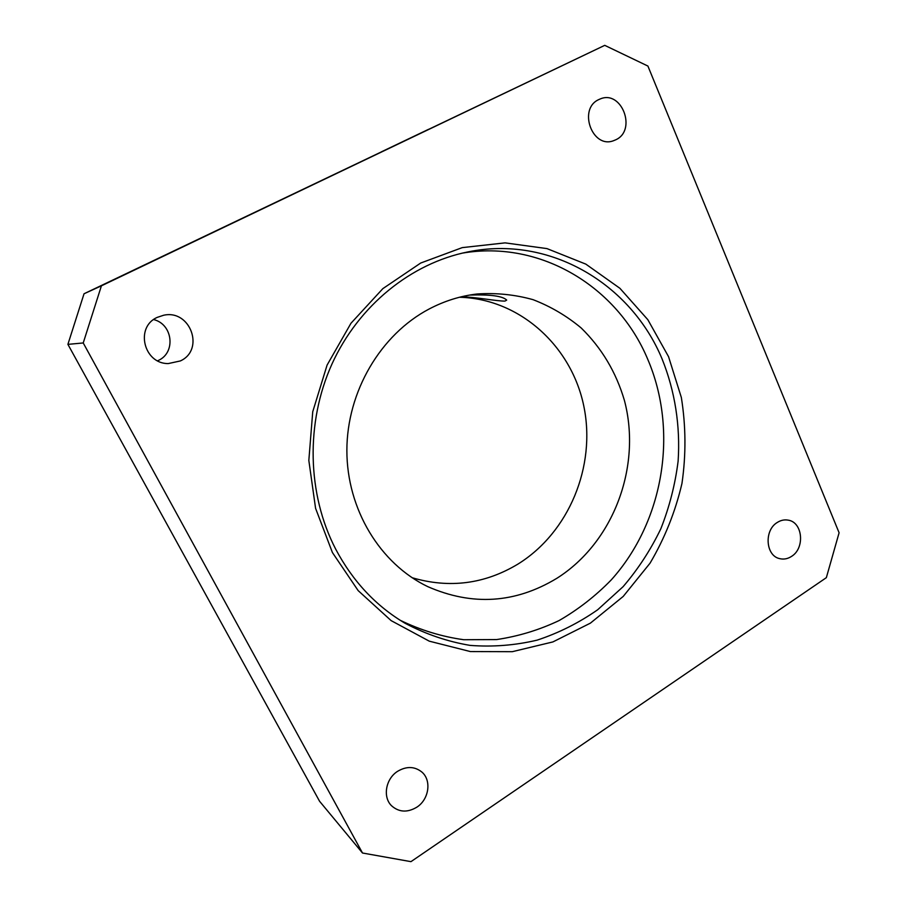 <?xml version="1.0" encoding="UTF-8"?>
<svg xmlns="http://www.w3.org/2000/svg" width="907" height="907" viewBox="0 0 907 907"><rect width="100%" height="100%" fill="white"/><g stroke="black" fill="none" stroke-linecap="round" stroke-linejoin="round"><path stroke-width="1.36" d="M791.55 556.388C805.144 548.202 802.774 522.194 788.183 520.142C784.408 519.45 780.768 520.233 777.254 522.477C763.773 530.391 765.689 556.082 779.884 558.678C783.909 559.596 787.798 558.825 791.55 556.388M615.819 139.769C637.133 130.211 621.669 89.464 600.117 98.999L598.858 99.555C577.759 108.738 592.18 148.929 613.427 140.755L615.819 139.769M157.637 360.793L158.442 360.408C176.083 352.494 172.818 324.15 153.634 319.57M180.346 360.941C205.095 349.83 190.402 309.083 163.589 315.262L157.262 317.371C134.803 327.098 143.714 363.911 168.249 363.582L180.346 360.941M416.755 807.23C429.09 799.464 431.823 780.224 421.732 771.936C414.544 766.324 406.529 766.098 397.697 771.256C385.713 778.637 382.448 797.117 391.609 805.813C399.001 812.298 407.379 812.774 416.755 807.23M381.382 151.843L428.569 129.316L381.382 151.843M469.724 295.058C490.438 294.378 502.761 296.067 506.696 300.104L505.006 301.067C497.399 301.373 474.792 296.77 460.994 296.872M335.624 549.018C307.156 494.009 305.466 422.707 331.973 364.002C358.673 305.353 411.313 263.2 467.899 251.919C549.857 234.936 630.966 283.925 662.087 358.945C675.012 391.11 680.443 426.063 678.119 461.153C675.193 484.44 669.434 506.968 660.84 528.758C650.704 549.812 638.12 569.131 623.075 586.704L597.656 609.776C578.893 622.871 558.746 632.984 537.216 640.115C515.165 645.365 492.784 647.122 470.075 645.387C447.502 641.589 425.848 634.22 405.089 623.268C375.815 605.921 352.664 581.172 335.624 549.018M332.416 552.544L315.579 508.339L308.833 460.461L312.734 411.744L327.087 365.09L350.975 323.255L382.856 288.63L420.712 263.03L462.241 247.622L505.086 242.872L546.966 248.597L585.82 264.118L619.912 288.301L647.836 319.695L668.55 356.678L681.35 397.504C685.919 426.041 686.123 454.69 681.962 483.454C675.352 511.752 664.706 538.327 650.047 563.179L623.222 596.421L590.412 623.132L552.896 641.929L512.274 651.691L470.382 651.566L429.283 641.17L391.144 620.626L358.174 590.627L332.416 552.544M400.146 620.252C420.553 630.161 441.743 636.646 463.704 639.718L496.583 639.571C518.339 636.34 539.177 630.002 559.12 620.547C578.269 609.481 595.65 595.933 611.25 579.913C663.867 521.412 678.719 431.086 647.564 358.866C617.531 287.179 540.912 239.641 462.23 253.144M412.073 577.702C449.362 588.643 484.655 584.108 517.954 564.086C569.063 532.398 596.216 466.232 583.847 406.291C571.671 346.361 520.074 298.822 459.498 297.247M429.136 309.004C380.645 334.524 346.905 391.529 346.871 450.462C346.837 509.417 380.18 563.757 427.673 586.591C472.275 606.137 515.312 603.393 556.785 578.349C613.483 542.59 641.861 466.652 624.458 400.588C616.159 372.267 601.715 348.05 581.149 327.937C566.648 315.863 550.617 306.441 533.078 299.673C514.927 294.605 496.288 292.712 477.15 293.981C460.529 295.92 444.521 300.931 429.136 309.004M410.962 861.65L362.505 853.011L83.229 342.959L101.414 285.83L604.742 45.35L647.904 66.052L839.1 532.772L826.345 577.668L410.962 861.65M362.505 853.011L319.581 801.278L67.9 344.365L84.034 293.766L604.742 45.35M101.414 285.83L84.034 293.766M83.229 342.959L67.9 344.365"/></g></svg>

